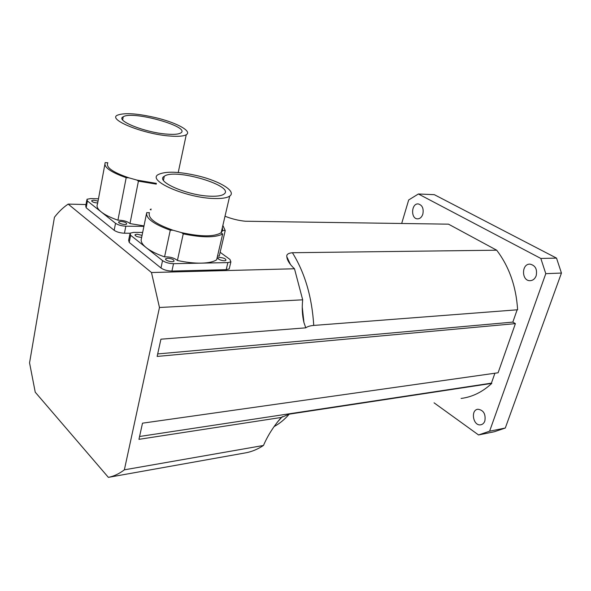 <?xml version="1.0" encoding="UTF-8"?>
<svg xmlns="http://www.w3.org/2000/svg" width="591" height="591" viewBox="0 0 591 591"><rect width="100%" height="100%" fill="white"/><g stroke="black" fill="none" stroke-linecap="round" stroke-linejoin="round"><path stroke-width="0.89" d="M484.856 420.977C484.022 423.171 482.64 424.449 480.719 424.803C473.162 426.325 470.237 409.925 477.927 409.238C483.556 410.095 485.861 414.01 484.856 420.977M422.846 214.127C421.745 217.252 419.957 218.833 417.475 218.855C410.472 218.773 411.329 203.068 418.295 203.932C422.336 205.129 423.85 208.527 422.846 214.127M536.163 275.79C534.921 278.9 532.89 280.533 530.083 280.688C521.395 281.065 521.328 263.616 530.024 264.14C535.38 265.389 537.426 269.267 536.163 275.79M108.367 477.365C113.856 476.28 119.19 473.768 124.369 469.83L159.467 307.497L151.481 272.525L68.187 204.102C63.252 207.382 58.672 211.77 54.453 217.252L29.55 362.859L35.238 392.195L108.367 477.365L246.085 452.765C252.047 451.605 257.846 449.175 263.475 445.466C267.738 435.56 273.677 426.222 281.301 417.453L289.25 414.151L491.786 383.382C482.485 392.018 472.253 397.041 461.091 398.445M434.075 402.833L478.555 434.954L494.246 431.77L505.29 428.032L489.607 431.194L545.788 273.67L561.45 273.057L505.29 428.032M418.398 193.981L434.311 194.668L556.523 258.104L540.831 258.452L418.398 193.981L408.691 199.957L401.681 223.487M561.45 273.057L556.523 258.104M545.788 273.67L540.831 258.452M478.555 434.954L489.607 431.194M225.008 216.24C231.761 218.892 238.513 220.554 245.272 221.233L448.495 224.159L496.699 250.207C509.191 266.704 516.165 286.561 517.62 309.773L313.74 325.427C310.142 325.737 307.49 326.535 305.783 327.835L303.944 322.553C302.245 315.616 301.831 308.037 302.681 299.814L294.488 268.765C289.716 264.332 287.167 260.328 286.834 256.76C286.347 254.499 288.201 253.155 292.412 252.726L496.699 250.207M517.147 309.81L512.833 322.102L515.396 323.632L498.102 372.773L142.497 423.178L138.951 439.335L281.301 417.453M494.903 373.231L491.424 383.145L491.786 383.382M303.671 319.103L303.198 319.133M515.396 323.632L157.14 356.425L160.922 339.19L305.783 327.835M68.187 204.102L85.998 204.545M294.488 268.765L151.481 272.525M159.467 307.497L302.681 299.814M263.475 445.466L124.369 469.83M491.424 383.145L139.579 436.49M303.693 319.332L303.242 319.362M287.95 259.006L287.27 259.021M512.833 322.102L157.686 353.935M156.438 183.395L136.957 180.092L128.86 177.817C112.497 172.188 105.494 167.172 107.85 162.776L105.198 162.621C103.499 167.068 110.487 172.092 126.179 177.692L128.86 177.817M170.238 136.056C143.975 134.356 107.119 119.567 117.417 115.186C124.642 112.489 137.962 113.457 157.369 118.082C177.514 123.091 192.341 131.394 186.254 134.733C183.638 136.218 178.305 136.661 170.238 136.056M167.157 134.142C145.305 132.694 114.743 120.438 123.246 116.759C132.835 110.34 191.972 127.131 180.602 133.049C178.393 134.29 173.917 134.652 167.157 134.142M156.29 184.119L138.42 181.142L136.957 180.092M143.997 225.91L129.983 223.575L138.42 181.142M129.983 223.575C127.25 221.322 123.231 220.192 117.927 220.184L126.179 177.692M117.927 220.184C110.561 217.636 104.984 214.88 101.187 211.91C97.537 208.948 96.311 206.348 97.485 204.117L104.836 164.579M143.909 226.36L125.839 226.19C121.547 225.976 118.111 225.016 115.533 223.295L87.409 200.977L86.958 199.256L90.719 198.576L98.475 198.805M120.83 221.426C124.878 221.869 126.814 222.741 126.644 224.048C125.27 225.422 117.077 223.095 118.85 221.832L120.83 221.426M97.692 203.001C93.688 202.639 91.716 201.827 91.775 200.571L93.799 200.201L98.047 201.11M86.774 200.283L85.725 206.023L86.168 207.773L114.174 230.313C116.737 232.049 120.165 233.017 124.457 233.209L129.998 233.231M222.356 227.631L222.689 230.549L221.632 230.734M222.873 225.407L225.223 230.571L222.689 230.549L220.982 232.824C213.994 236.888 200.866 236.828 181.6 232.64L173.015 230.224C155.529 224.078 147.669 218.242 149.427 212.701L146.708 212.642C145.615 218.205 153.468 224.055 170.274 230.209L173.015 230.224M214.444 198.51C186.882 198.17 146.516 180.617 158.255 174.559C165.635 171.013 178.992 171.471 198.325 175.948C220.177 181.223 236.732 191.491 229.7 196.094C227.062 197.904 221.98 198.709 214.444 198.51M211.009 196.219C188.078 195.894 154.598 181.356 164.291 176.273C174.966 167.851 236.348 186.298 223.819 194.217C221.595 195.732 217.325 196.404 211.009 196.219M150.978 209.953L150.188 209.465L151.163 209.051M220.982 232.824L222.674 234.006C215.257 237.781 202.115 237.737 183.247 233.859L181.6 232.64M217.525 256.051L219.246 256.088L225.223 230.571M220.14 252.291L229.965 259.442L230.889 261.865L227.875 262.611L201.302 263.135C208.453 262.958 213.565 261.843 216.646 259.804L222.674 234.006M177.411 260.483C174.293 257.912 170.009 256.708 164.564 256.871C156.652 254.1 150.55 251.035 146.243 247.666L162.54 260.601C165.428 262.544 169.092 263.571 173.532 263.689L201.302 263.135C194.033 263.254 186.069 262.367 177.411 260.483L183.247 233.859M164.564 256.871L170.274 230.209M142.667 232.426L133.714 232.381L130.064 233.172L130.633 235.277L146.243 247.666C142.099 244.305 140.488 241.305 141.397 238.653L146.472 213.794M219.786 257.432C223.952 257.875 225.991 258.836 225.91 260.321C224.521 261.776 216.35 259.168 218.123 257.839L219.786 257.432M167.718 258.237C172.092 258.673 174.175 259.663 173.983 261.215C172.446 262.781 163.862 260.143 165.812 258.703L167.718 258.237M141.67 237.331C137.304 237.065 135.125 236.156 135.132 234.612L137.09 234.191L142.069 235.358M129.828 234.376L128.646 240.278L129.207 242.421L160.966 267.982C163.84 269.947 167.489 270.974 171.922 271.062L226.198 269.681L229.205 268.898L229.478 267.767M313.74 325.427C312.004 297.081 304.89 272.843 292.412 252.726M274.069 426.584C279.477 423.688 284.544 419.544 289.25 414.151M87.409 200.977L86.168 207.773M115.533 223.295L114.174 230.313M125.839 226.19L124.457 233.209M130.633 235.277L129.207 242.421M162.54 260.601L160.966 267.982M173.532 263.689L171.922 271.062M227.875 262.611L226.198 269.681M286.834 256.76L290.417 264.413M302.26 307.098L303.944 322.553M282.335 416.625L277.231 422.284M178.231 172.498L186.254 134.733M123.246 116.759L122.655 119.877M91.775 200.571L91.679 201.125M118.85 221.832L118.732 222.438M221.182 232.662L229.7 196.094M164.291 176.273L163.456 180.292M135.132 234.612L134.999 235.262M165.812 258.703L165.665 259.412M218.123 257.839L217.983 258.444M230.889 261.865L229.205 268.898"/></g></svg>

